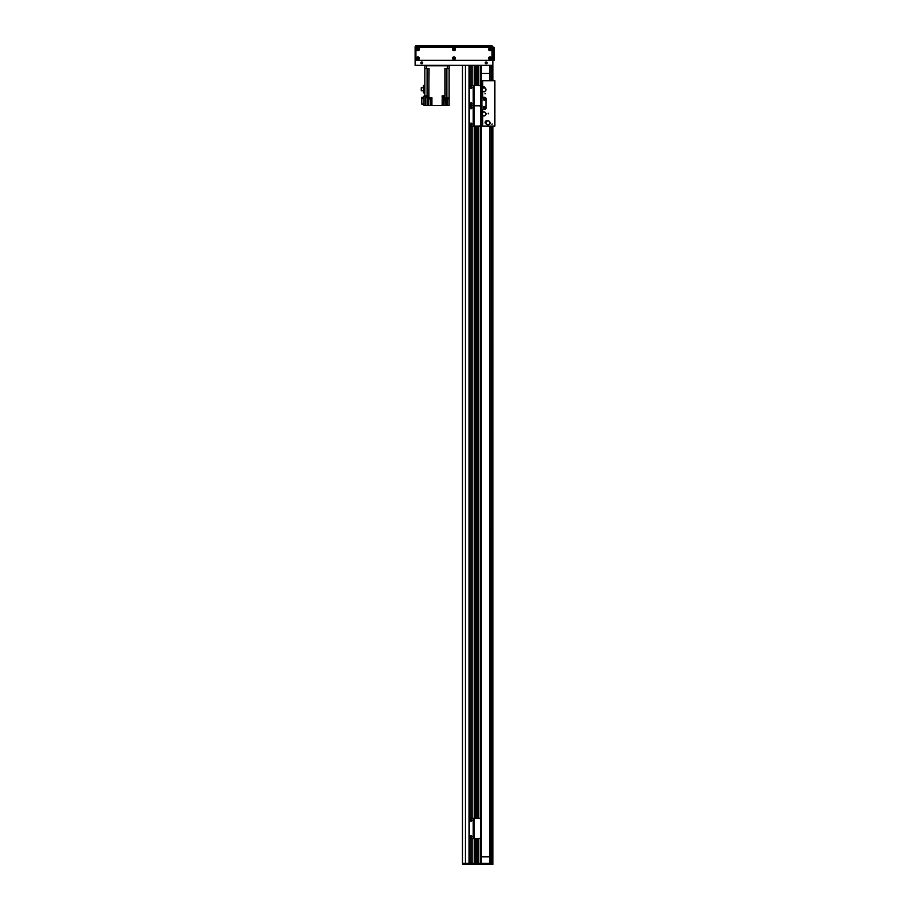 <?xml version="1.0" encoding="UTF-8"?>
<svg xmlns="http://www.w3.org/2000/svg" width="910" height="910" viewBox="0 0 910 910"><rect width="100%" height="100%" fill="white"/><g stroke="black" fill="none" stroke-linecap="round" stroke-linejoin="round"><path stroke-width="1.36" d="M472.108 85.574L472.108 65.338L474.235 65.338L474.235 105.81L479.286 105.81L473.416 105.81L473.416 85.574L479.286 85.574A1.217 1.217 90 0 1 480.503 86.78L480.503 104.593A1.217 1.217 90 0 1 479.286 105.81A1.217 1.217 0 0 1 480.503 107.027L480.503 124.841A1.217 1.217 0 0 1 479.286 126.058L474.235 126.058L474.235 838.576L473.416 838.576L473.416 818.34L479.286 818.34A1.217 1.217 90 0 1 480.503 819.557L480.503 837.371A1.217 1.217 90 0 1 479.286 838.576L474.235 838.576L474.235 863.283L469.048 863.283L469.037 65.338L469.878 65.338L469.878 85.802M476.863 85.574L476.863 65.338L475.85 65.338L475.85 85.574M480.298 86.109L480.298 65.338L478.478 65.338L478.478 85.574M470.083 838.474L470.083 863.283L470.083 838.474L470.083 863.283L471.903 863.283L471.903 838.576M470.083 818.443L470.083 125.944M470.083 85.676L470.083 65.338M479.627 864.5L462.894 864.5L462.894 863.283L469.037 863.283L462.485 863.283L462.485 65.338M480.298 838.042L480.298 863.283L478.478 863.283L478.478 838.576M476.863 838.576L476.863 863.283L475.85 863.283L475.85 838.576M471.903 818.34L471.903 126.058M471.903 85.574L471.903 65.338M474.349 863.283L474.349 838.576M474.349 818.34L474.349 126.058M474.349 85.574L474.349 65.338M475.725 863.283L475.725 838.576M475.725 818.34L475.725 126.058M475.725 85.574L475.725 65.338M476.988 863.283L476.988 838.576M476.988 818.34L476.988 126.058M476.988 85.574L476.988 65.338M478.364 863.283L478.364 838.576M478.364 818.34L478.364 126.058M478.364 85.574L478.364 65.338M481.515 863.283L481.515 115.263M481.515 112.851L481.515 105.412M481.515 101.374L481.515 65.338M489.614 73.437L481.515 73.437M481.515 856.81L489.614 856.81M472.711 864.5L472.711 863.283L492.856 863.283L492.856 864.5L480.173 864.5M465.442 65.338L465.442 864.5M485.565 863.283L485.565 864.5M472.506 863.283L472.506 864.5M469.469 863.283L469.469 864.5M469.037 864.5L469.037 863.283L469.276 864.5M470.584 126.058A1.217 1.217 -90 0 1 469.367 124.841L469.367 107.027A1.217 1.217 -90 0 1 470.584 105.81A1.217 1.217 0 0 1 469.367 104.593L469.367 86.78A1.217 1.217 0 0 1 470.584 85.574L473.223 85.574L473.223 105.81L470.584 105.81L473.223 105.81L473.223 126.058L470.584 126.058M473.416 126.058L473.416 105.81L474.235 105.81L474.235 126.058L473.223 126.058M470.993 123.123A0.91 0.91 -90 0 1 471.778 124.488A0.91 0.91 -90 0 1 470.197 124.488A0.91 0.91 -90 0 1 470.993 123.123M470.993 106.925A0.91 0.91 -90 0 1 471.778 108.29A0.91 0.91 -90 0 1 470.197 108.29A0.91 0.91 -90 0 1 470.993 106.925M489.682 65.338L489.682 80.717M489.682 126.069L489.682 863.283M492.856 126.069L492.856 863.283L491.912 863.283L491.912 126.069M492.856 65.338L415.119 65.338L415.119 46.717L492.856 46.717L492.856 80.717M481.515 80.717L481.925 97.325L484.757 97.325A1.217 1.217 0 0 1 485.974 98.53L485.974 108.256A1.217 1.217 0 0 1 484.757 109.462L481.925 109.462L481.925 112.647M483.438 99.349A0.91 0.91 0 0 1 484.802 98.553A0.91 0.91 0 0 1 484.802 100.134A0.91 0.91 0 0 1 483.438 99.349M483.438 107.437A0.91 0.91 0 0 1 484.802 106.652A0.91 0.91 0 0 1 484.802 108.233A0.91 0.91 0 0 1 483.438 107.437M480.184 105.412L481.925 105.412L481.925 109.462M481.925 97.325L481.925 101.374L480.503 101.374M481.765 105.412L481.765 101.374M482.493 88.406L482.618 87.769M483.858 86.814A3281.369 20.156 -36.1 0 0 483.892 86.769A0.91 0.91 -144.2 0 1 484.518 87.11L483.813 87.019A1.809 1.809 0 0 0 482.505 87.451L482.038 87.94A0.91 0.91 108.2 0 1 482.3 87.292A3371.288 21.999 -0.3 0 0 482.357 87.303M484.188 88.077L484.211 87.747A1.9 1.9 0 0 1 484.814 91.319L484.279 91.614A2.013 2.013 0 0 1 482.038 90.249L481.925 89.533A2.025 2.025 0 0 0 482.027 90.261L482.141 90.215M485.758 89.032L485.86 88.998A2.013 2.013 0 0 1 484.848 91.421L484.939 91.682M483.938 87.406A3.242 3.242 0 0 0 482.63 87.838L482.698 88.031A3.037 3.037 0 0 1 484.006 87.599L483.813 87.019M485.701 88.611L484.518 87.11L485.678 88.623M482.436 87.235L482.436 87.246A2.013 2.013 0 0 1 483.745 86.814M483.892 86.769A2.07 2.07 0 0 0 482.3 87.292M484.359 91.876L484.245 91.512A1.9 1.9 0 0 1 482.618 88.259L482.835 88.52M484.211 87.747L482.618 88.259M482.425 115.058L481.834 114.796M481.185 113.375A3281.369 20.156 -113 0 0 481.151 113.318A0.91 0.91 138.9 0 1 481.629 112.794L481.379 113.454A1.809 1.809 0 0 0 481.492 114.819L481.868 115.388A0.91 0.91 31.3 0 1 481.288 114.99A3371.288 21.999 -77.2 0 0 481.322 114.933M482.493 113.329L482.175 113.238A1.9 1.9 0 0 1 485.792 113.454L485.951 114.046A2.013 2.013 0 0 1 483.392 115.866L484.109 115.809M483.779 112.021L483.767 111.919A2.013 2.013 0 0 1 485.906 113.443L486.167 113.42M481.777 113.42A3.242 3.242 0 0 0 481.902 114.785L482.107 114.774A3.037 3.037 0 0 1 481.993 113.397L481.379 113.454M481.663 112.817L483.369 111.998L481.629 112.794M481.276 114.842L481.276 114.842A2.013 2.013 0 0 1 481.162 113.466M481.151 113.318A2.07 2.07 0 0 0 481.288 114.99M486.224 114.023L485.849 114.057A1.9 1.9 0 0 1 482.311 114.899L482.618 114.751M482.175 113.238L482.311 114.899M486.167 121.462L486.793 121.349M485.701 121.201A3281.369 20.156 -88.9 0 0 485.69 121.132A0.91 0.91 163 0 1 486.338 120.848L485.838 121.349A1.809 1.809 0 0 0 485.394 122.645L485.462 123.339A0.91 0.91 55.4 0 1 485.132 122.725A3371.288 21.999 -53.1 0 0 485.178 122.679M486.315 121.383L486.657 121.474A1.9 1.9 0 0 1 489.864 123.157L489.773 123.76A2.013 2.013 0 0 1 487.339 124.727L485.496 123.316M486.713 124.363L486.702 124.374A2.025 2.025 0 0 0 487.328 124.738L487.373 124.624M488.613 121.03L488.659 120.928A2.013 2.013 0 0 1 489.978 123.191L490.228 123.282M486.224 121.485A3.242 3.242 0 0 0 485.769 122.782L485.974 122.85A3.037 3.037 0 0 1 486.418 121.553L485.838 121.349M486.349 120.894L488.249 120.837M485.178 122.577L485.178 122.577A2.013 2.013 0 0 1 485.633 121.28M486.338 120.848L488.249 120.814M485.69 121.132A2.07 2.07 0 0 0 485.132 122.725M486.702 124.374L485.462 123.339M490.035 123.851L489.671 123.726A1.9 1.9 0 0 1 486.111 123.055L486.44 123.032M486.657 121.474L486.111 123.055M481.925 80.717L494.881 80.717L494.881 126.069L481.925 126.069L481.925 115.445M482.732 112.271L482.732 109.462L484.757 109.462A1.217 1.217 0 0 0 485.974 108.256L485.974 98.53A1.217 1.217 0 0 0 484.757 97.325L482.732 97.325L482.732 91.228M485.007 99.349A0.66 0.66 0 0 0 484.018 98.781A0.66 0.66 0 0 0 484.018 99.918A0.66 0.66 0 0 0 485.007 99.349M485.007 107.437A0.66 0.66 0 0 0 484.018 106.868A0.66 0.66 0 0 0 484.018 108.006A0.66 0.66 0 0 0 485.007 107.437M448.323 65.338L449.54 65.338M424.435 65.747L425.652 65.338M448.323 65.747L425.652 65.747M449.13 68.58L444.899 68.58L444.899 95.823L442.169 95.823L442.169 97.643L444.899 97.643L445.195 105.537L449.13 105.537L449.13 65.747M444.899 95.823L444.899 97.643M430.51 98.94L430.51 105.537L428.678 105.537L429.065 68.58L424.834 68.58L424.834 95.823L427.666 95.823L427.666 97.643L425.448 97.643M444.899 98.86L442.169 98.86L442.169 105.537L443.579 105.537L443.579 98.86M442.169 105.537L430.51 105.537M425.448 105.537L424.026 105.537L424.026 96.028L425.448 96.028L425.448 105.537L428.678 105.537M445.195 105.537L443.579 105.537M429.065 97.643L431.92 97.643L431.92 105.537M442.533 95.823L444.922 95.823M442.613 96.107L442.613 96.915L444.842 96.915L444.842 96.107M446.093 105.537L446.093 97.643L449.13 97.643M446.491 97.643L448.926 97.643M446.514 97.848L448.903 97.848M446.594 98.132L446.594 98.94L448.823 98.94L448.823 98.132M431.579 97.848L429.19 97.848L431.602 97.643M429.27 98.132L429.27 98.94L431.499 98.94L431.499 98.132M424.834 68.58L424.834 65.747M425.448 96.107L427.211 95.823M425.448 96.915L427.131 96.915L427.131 96.107M424.026 98.564L421.808 98.564L421.808 104.161L424.026 104.161M421.808 98.564L421.808 97.359L424.026 97.359M424.834 92.843L423.457 92.843L423.457 85.415L424.834 85.415M423.457 87.758L421.273 87.758L421.273 90.772L423.457 90.772M470.993 102.875A0.91 0.91 0 0 1 471.778 104.24A0.91 0.91 0 0 1 470.197 104.24A0.91 0.91 0 0 1 470.993 102.875M470.993 86.677A0.91 0.91 0 0 1 471.778 88.054A0.91 0.91 0 0 1 470.197 88.054A0.91 0.91 0 0 1 470.993 86.677M470.584 838.576A1.217 1.217 0 0 1 469.367 837.371L469.367 819.557A1.217 1.217 0 0 1 470.584 818.34L473.223 818.34L473.223 838.576L470.584 838.576M470.993 835.642A0.91 0.91 0 0 1 471.778 837.007A0.91 0.91 0 0 1 470.197 837.007A0.91 0.91 0 0 1 470.993 835.642M470.993 819.455A0.91 0.91 0 0 1 471.778 820.82A0.91 0.91 0 0 1 470.197 820.82A0.91 0.91 0 0 1 470.993 819.455M485.257 62.904A0.91 0.91 0 0 1 486.634 62.119A0.91 0.91 0 0 1 486.634 63.7A0.91 0.91 0 0 1 485.257 62.904M420.886 62.904A0.91 0.91 0 0 1 422.263 62.119A0.91 0.91 0 0 1 422.263 63.7A0.91 0.91 0 0 1 420.886 62.904M417.462 49.345L418.202 48.913L418.202 49.777L417.462 49.345M489.523 58.251L490.262 57.819L490.262 58.684L489.523 58.251M453.487 49.345L454.238 48.913L454.238 49.777L453.487 49.345M453.487 58.251L454.238 57.819L454.238 58.684L453.487 58.251M489.523 49.345L490.262 48.913L490.262 49.777L489.523 49.345M417.462 58.251L418.202 57.819L418.202 58.684L417.462 58.251M492.048 46.717L492.048 45.5L490.831 45.5L490.831 46.717M417.144 46.717L417.144 45.5L415.927 45.5L415.927 46.717L415.927 45.5M417.144 45.5L490.831 45.5M418.646 58.251A0.694 0.694 0 0 0 417.61 57.66A0.694 0.694 0 0 0 417.61 58.854A0.694 0.694 0 0 0 418.646 58.251M419.351 58.251A1.399 1.399 0 0 1 417.258 59.457A1.399 1.399 0 0 1 417.258 57.046A1.399 1.399 0 0 1 419.351 58.251M454.682 49.345A0.694 0.694 0 0 0 453.646 48.753A0.694 0.694 0 0 0 453.646 49.948A0.694 0.694 0 0 0 454.682 49.345M455.387 49.345A1.399 1.399 0 0 1 453.294 50.55A1.399 1.399 0 0 1 453.294 48.139A1.399 1.399 0 0 1 455.387 49.345M490.706 58.251A0.694 0.694 0 0 0 489.671 57.66A0.694 0.694 0 0 0 489.671 58.854A0.694 0.694 0 0 0 490.706 58.251M491.411 58.251A1.399 1.399 0 0 1 489.318 59.457A1.399 1.399 0 0 1 489.318 57.046A1.399 1.399 0 0 1 491.411 58.251M490.706 49.345A0.694 0.694 0 0 0 489.671 48.753A0.694 0.694 0 0 0 489.671 49.948A0.694 0.694 0 0 0 490.706 49.345M491.411 49.345A1.399 1.399 0 0 1 489.318 50.55A1.399 1.399 0 0 1 489.318 48.139A1.399 1.399 0 0 1 491.411 49.345M454.682 58.251A0.694 0.694 0 0 0 453.646 57.66A0.694 0.694 0 0 0 453.646 58.854A0.694 0.694 0 0 0 454.682 58.251M455.387 58.251A1.399 1.399 0 0 1 453.294 59.457A1.399 1.399 0 0 1 453.294 57.046A1.399 1.399 0 0 1 455.387 58.251M418.646 49.345A0.694 0.694 0 0 0 417.61 48.753A0.694 0.694 0 0 0 417.61 49.948A0.694 0.694 0 0 0 418.646 49.345M419.351 49.345A1.399 1.399 0 0 1 417.258 50.55A1.399 1.399 0 0 1 417.258 48.139A1.399 1.399 0 0 1 419.351 49.345M492.048 59.059A1.217 1.217 0 0 1 490.831 60.276L417.144 60.276A1.217 1.217 0 0 1 415.927 59.059L415.927 48.537A1.217 1.217 0 0 1 417.144 47.32L490.831 47.32A1.217 1.217 0 0 1 492.048 48.537L492.048 59.059M494.073 60.276L492.856 60.276L494.073 60.276L494.073 59.059L492.856 59.059M492.856 48.537L494.073 48.537L494.073 47.32L492.856 47.32M494.073 48.537L494.073 59.059M486.827 62.904A0.66 0.66 0 0 1 485.849 63.472A0.66 0.66 0 0 1 485.849 62.335A0.66 0.66 0 0 1 486.827 62.904M422.456 62.904A0.66 0.66 0 0 1 421.478 63.472A0.66 0.66 0 0 1 421.478 62.335A0.66 0.66 0 0 1 422.456 62.904M469.878 863.283L469.878 838.349M469.878 818.568L469.878 125.83M469.037 863.283L469.037 65.338M465.499 864.5L465.499 65.338M470.197 863.283L470.197 838.519M470.197 837.007L470.197 836.108M470.197 820.809L470.197 819.91M470.197 818.397L470.197 125.99M470.197 124.477L470.197 123.578M470.197 108.29L470.197 107.38M470.197 104.24L470.197 103.331M470.197 88.043L470.197 87.144M470.197 85.631L470.197 65.338M471.778 863.283L471.778 838.576M471.778 837.007L471.778 836.108M471.778 820.809L471.778 819.91M471.778 818.34L471.778 126.058M471.778 124.477L471.778 123.578M471.778 108.29L471.778 107.38M471.778 104.24L471.778 103.331M471.778 88.043L471.778 87.144M471.778 85.574L471.778 65.338M472.108 863.283L472.108 838.576M472.108 818.34L472.108 126.058M475.85 818.34L475.85 126.058M476.863 818.34L476.863 126.058M478.478 818.34L478.478 126.058M480.298 818.886L480.298 125.512M480.298 106.356L480.298 105.412M484.347 863.283L484.347 864.5M491.832 863.283L491.832 864.5M491.07 863.283L491.07 126.069L491.036 864.5M487.589 863.283L487.589 864.5M472.313 863.283L472.313 864.5M469.674 863.283L469.674 864.5M491.07 65.338L491.07 80.717L491.07 65.338M491.275 65.338L491.275 80.717M491.275 126.069L491.275 863.283M491.514 65.338L491.514 80.717M491.514 126.069L491.514 863.283M491.912 65.338L491.912 80.717M481.879 105.412L481.879 101.374M481.356 101.374L481.356 105.412M482.732 80.717L482.732 86.985M482.732 115.684L482.732 126.069M447.31 68.58L447.31 65.747M426.665 65.747L426.665 68.58M443.579 96.915L443.579 97.643M445.07 98.86L445.07 97.643M445.07 68.58L445.07 95.823M446.878 97.643L446.878 68.58M447.515 98.94L447.515 105.537M427.086 105.537L427.086 97.643M427.086 95.823L427.086 68.58M428.906 68.58L428.906 97.643M426.255 96.915L426.255 97.643M489.614 65.338L489.614 80.717M489.614 126.069L489.614 863.283M484.996 93.821L485.576 93.639M488.272 113.841L488.215 113.238M491.969 124.522L492.173 123.953"/></g></svg>

